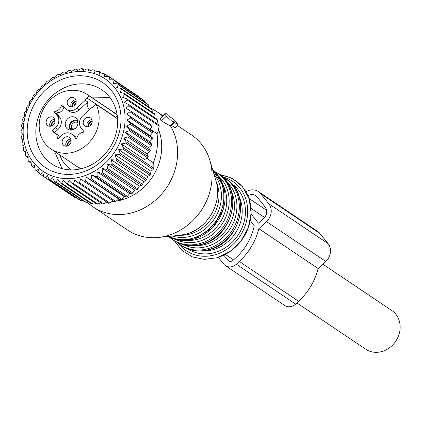 <?xml version="1.0" encoding="UTF-8"?>
<svg xmlns="http://www.w3.org/2000/svg" width="421" height="421" viewBox="0 0 421 421"><rect width="100%" height="100%" fill="white"/><g stroke="black" fill="none" stroke-linecap="round" stroke-linejoin="round"><path stroke-width="0.63" d="M322.865 264.178L391.798 310.514A23.329 20.403 123.9 0 1 399.95 330.127A23.329 20.403 123.9 0 1 365.77 349.235L296.868 302.925M250.469 219.578A23.329 20.403 123.9 0 1 251.258 222.051L254.279 225.798A53.62 46.894 123.9 0 1 236.139 257.526L233.155 260.283A4.094 3.579 123.9 0 1 228.603 260.862A4.094 3.579 123.9 0 1 227.903 260.22L229.466 261.262M225.298 254.384L233.544 259.92M64.076 106.818A0.821 0.716 -56.1 0 0 63.85 107.239A6.547 5.726 -56.1 0 1 57.83 112.802L55.361 111.139A6.547 5.726 -56.1 0 0 61.382 105.582A0.821 0.716 -56.1 0 1 62.708 105.118L65.129 108.129A9.004 7.878 -56.1 0 0 66.665 109.539L69.139 111.202A9.004 7.878 -56.1 0 0 79.148 109.928L87.742 101.987A6.141 5.368 -56.1 0 0 89.384 108.965A6.141 5.368 -56.1 0 0 89.836 109.234M57.83 112.802A0.821 0.716 -56.1 0 0 57.209 114.138L59.635 117.143L57.161 115.486L54.741 112.475L57.209 114.138M58.061 129.405L54.877 132.347L52.404 130.684L55.593 127.742L58.061 129.405A9.004 7.878 -56.1 0 0 59.635 117.143M54.877 132.347A0.821 0.716 -56.1 0 0 54.646 132.683M59.45 137.304A6.547 5.726 -56.1 0 0 57.393 134.52L54.925 132.862A6.547 5.726 -56.1 0 0 52.683 132.031A0.821 0.716 -56.1 0 1 52.404 130.684M75.938 138.63L73.201 135.409L75.675 137.072A9.004 7.878 -56.1 0 0 74.133 135.657L71.665 133.999A9.004 7.878 -56.1 0 0 61.65 135.273L58.466 138.214A0.821 0.716 -56.1 0 1 57.261 137.72A6.547 5.726 -56.1 0 0 54.925 132.862M75.675 137.072L76.727 138.377M76.764 126.705A6.957 6.083 -56.1 0 0 75.517 117.654A6.957 6.083 -56.1 0 0 66.507 120.153A6.957 6.083 -56.1 0 0 67.755 129.205A6.957 6.083 -56.1 0 0 76.764 126.705M87.184 126.721A4.91 4.294 123.9 0 1 87.731 122.111A4.91 4.294 123.9 0 1 91.899 119.701M91.352 124.306A4.91 4.294 123.9 0 1 84.989 126.068A4.91 4.294 123.9 0 1 84.111 119.68A4.91 4.294 123.9 0 1 90.468 117.917A4.91 4.294 123.9 0 1 91.352 124.306M66.092 146.198A4.91 4.294 123.9 0 1 70.812 139.177M63.976 145.592A4.91 4.294 123.9 0 1 63.903 145.545A4.91 4.294 123.9 0 1 63.05 139.114A4.91 4.294 123.9 0 1 69.307 137.346A4.91 4.294 123.9 0 1 69.381 137.393A4.91 4.294 123.9 0 1 70.233 143.824A4.91 4.294 123.9 0 1 63.976 145.592M74.359 97.946A4.91 4.294 123.9 0 1 74.428 97.993A4.91 4.294 123.9 0 1 75.28 104.424A4.91 4.294 123.9 0 1 69.023 106.192A4.91 4.294 123.9 0 1 68.949 106.145A4.91 4.294 123.9 0 1 68.097 99.714A4.91 4.294 123.9 0 1 74.359 97.946M71.138 106.797A4.91 4.294 123.9 0 1 75.859 99.772M50.052 126.274A4.91 4.294 123.9 0 1 50.604 121.669A4.91 4.294 123.9 0 1 54.772 119.254M46.978 119.232A4.91 4.294 123.9 0 1 53.341 117.47A4.91 4.294 123.9 0 1 54.22 123.858A4.91 4.294 123.9 0 1 47.862 125.621A4.91 4.294 123.9 0 1 46.978 119.232M75.627 138.42A0.821 0.716 -56.1 0 0 76.948 137.956A6.547 5.726 -56.1 0 1 82.969 132.399A0.821 0.716 -56.1 0 0 83.59 131.063L81.169 128.052A9.004 7.878 123.9 0 1 82.737 115.791L91.331 107.855A6.141 5.368 123.9 0 0 93.741 106.439L96.004 104.35A32.743 28.639 123.9 0 1 93.299 137.193A32.743 28.639 123.9 0 1 50.899 148.945A32.743 28.639 123.9 0 1 45.031 106.345A32.743 28.639 123.9 0 1 87.431 94.593A32.743 28.639 123.9 0 1 89.199 95.899L86.936 97.982L115.596 117.243A6.141 5.368 -56.1 0 0 115.428 117.406M73.201 135.409A9.004 7.878 -56.1 0 0 71.665 133.999M55.593 127.742A9.004 7.878 -56.1 0 0 57.161 115.486M55.361 111.139A0.821 0.716 -56.1 0 0 54.741 112.475M66.665 109.539A9.004 7.878 -56.1 0 0 76.68 108.265L85.274 100.33L87.742 101.987M85.274 100.33A6.141 5.368 123.9 0 1 86.936 97.982M89.199 95.899L115.328 113.459M117.27 115.701L115.596 117.243M96.004 104.35L117.575 118.848M159.206 126.137A59.761 52.267 -56.1 0 0 158.896 124.905L128.589 104.534A59.761 52.267 -56.1 0 1 128.905 105.771L159.206 126.137L157.933 132.178L157.012 133.731A54.435 47.61 -56.1 0 1 153.297 162.753L153.818 164.322L153.818 168.205L123.516 147.834A59.761 52.267 -56.1 0 1 122.885 149.06L153.191 169.426A59.761 52.267 -56.1 0 0 153.818 168.205M157.459 120.348A59.761 52.267 -56.1 0 0 157.012 119.175L126.71 98.803A59.761 52.267 -56.1 0 1 127.158 99.977L157.459 120.348L157.065 123.674M155.086 114.87A59.761 52.267 -56.1 0 0 154.512 113.775L124.211 93.404A59.761 52.267 -56.1 0 1 124.784 94.504L155.086 114.87L154.986 117.812M152.118 109.781A59.761 52.267 -56.1 0 0 151.428 108.771L121.122 88.405A59.761 52.267 -56.1 0 1 121.816 89.415L152.118 109.781L152.244 112.249M148.592 105.139A59.761 52.267 -56.1 0 0 147.787 104.229L117.485 83.863A59.761 52.267 -56.1 0 1 118.29 84.768L148.592 105.139L148.85 107.039M144.55 100.998L114.249 80.632A59.761 52.267 -56.1 0 0 113.338 79.832L143.645 100.198A59.761 52.267 -56.1 0 1 144.55 100.998L144.829 102.24M140.188 97.877L140.04 97.409L109.739 77.043A59.761 52.267 -56.1 0 0 109.086 76.601A59.761 52.267 -56.1 0 0 108.739 76.369L104.35 76.711L104.813 74.054A59.761 52.267 -56.1 0 0 103.74 73.507L99.44 74.217L99.54 71.696A59.761 52.267 -56.1 0 0 98.398 71.286L94.225 72.344L93.972 69.997A59.761 52.267 -56.1 0 0 92.778 69.728L88.773 71.117L88.189 68.986A59.761 52.267 -56.1 0 0 86.958 68.86L83.147 70.549L82.253 68.665A59.761 52.267 -56.1 0 0 81 68.686L77.422 70.644L76.238 69.044A59.761 52.267 -56.1 0 0 74.975 69.212L71.665 71.412L70.218 70.118A59.761 52.267 -56.1 0 0 68.965 70.428L65.939 72.828L64.26 71.87A59.761 52.267 -56.1 0 0 63.034 72.323L60.324 74.891L58.451 74.285A59.761 52.267 -56.1 0 0 57.256 74.87L54.883 77.564L52.846 77.327A59.761 52.267 123.9 0 0 51.704 78.038L49.683 80.816L47.52 80.964A59.761 52.267 123.9 0 0 46.447 81.795L44.784 84.616L42.537 85.147A59.761 52.267 123.9 0 0 41.542 86.089L40.248 88.91L37.953 89.831A59.761 52.267 123.9 0 0 37.053 90.868L36.132 93.646L33.833 94.957A59.761 52.267 123.9 0 0 33.033 96.077L32.48 98.767L30.223 100.461A59.761 52.267 123.9 0 0 29.533 101.656L29.344 104.213L27.16 106.276A59.761 52.267 123.9 0 0 26.591 107.529L26.755 109.923L24.692 112.333A59.761 52.267 123.9 0 0 24.25 113.628L24.75 115.817L22.839 118.564A59.761 52.267 123.9 0 0 22.534 119.88L23.355 121.827L21.634 124.879A59.761 52.267 123.9 0 0 21.46 126.205L22.576 127.884L21.082 131.215A59.761 52.267 123.9 0 0 21.05 132.536L22.434 133.91L21.192 137.493A59.761 52.267 123.9 0 0 21.303 138.788L22.923 139.835L21.971 143.629A59.761 52.267 123.9 0 0 22.213 144.887L24.044 145.582L23.397 149.555A59.761 52.267 123.9 0 0 23.776 150.76L25.776 151.092L25.46 155.196A59.761 52.267 123.9 0 0 25.97 156.333L28.107 156.286L28.133 160.485A59.761 52.267 123.9 0 0 28.77 161.543L30.996 161.106L31.386 165.358A59.761 52.267 123.9 0 0 32.138 166.321L34.422 165.495L35.175 169.758A59.761 52.267 123.9 0 0 36.032 170.616L38.332 169.4L39.458 173.626A59.761 52.267 123.9 0 0 40.411 174.368L42.684 172.768L44.184 176.92A59.761 52.267 123.9 0 0 45.221 177.536L47.426 175.562L49.289 179.599A59.761 52.267 123.9 0 0 50.399 180.077L52.499 177.751L54.719 181.63A59.761 52.267 123.9 0 0 55.888 181.972L57.84 179.304L60.403 182.988A59.761 52.267 123.9 0 0 61.613 183.182L63.387 180.204L66.271 183.656A59.761 52.267 123.9 0 0 67.518 183.709L69.07 180.441L72.254 183.624A59.761 52.267 123.9 0 0 73.517 183.53L74.822 180.009L78.285 182.898A59.761 52.267 123.9 0 0 79.543 182.661L80.574 178.914L84.279 181.483A59.761 52.267 123.9 0 0 85.521 181.104L86.247 177.173L90.173 179.399A59.761 52.267 123.9 0 0 91.383 178.878L91.789 174.804L95.888 176.667A59.761 52.267 -56.1 0 0 97.056 176.015L127.363 196.381A59.761 52.267 -56.1 0 1 126.195 197.033L95.888 176.667M140.04 97.409A59.761 52.267 -56.1 0 0 139.393 96.967L109.086 76.601M108.308 76.401L104.813 74.054M102.524 73.701L99.54 71.696M96.572 71.744L93.972 69.997M90.473 70.523L88.189 68.986M84.289 70.033L82.253 68.665M78.08 70.281L76.238 69.044M71.902 71.249L70.218 70.118M86.247 177.173L118.696 198.98L120.474 199.764A59.761 52.267 -56.1 0 0 121.69 199.244L91.383 178.878M118.696 198.98L115.828 201.47L85.521 181.104M84.279 181.483L114.58 201.854A59.761 52.267 -56.1 0 0 115.828 201.47M113.017 200.722L109.844 203.027L79.543 182.661M78.285 182.898L108.586 203.264A59.761 52.267 -56.1 0 0 109.844 203.027M107.266 201.817L103.819 203.901L73.517 183.53M72.254 183.624L102.561 203.996A59.761 52.267 -56.1 0 0 103.819 203.901M100.624 202.69L97.819 204.074L67.518 183.709M66.271 183.656L96.572 204.022A59.761 52.267 -56.1 0 0 97.819 204.074M94.42 202.575L91.92 203.554L61.613 183.182M60.403 182.988L90.704 203.354A59.761 52.267 -56.1 0 0 91.92 203.554M88.273 201.722L86.189 202.338L55.888 181.972M54.719 181.63L85.021 201.996A59.761 52.267 -56.1 0 0 86.189 202.338M82.242 200.128L80.706 200.449L50.399 180.077M49.289 179.599L79.595 199.97A59.761 52.267 -56.1 0 0 80.706 200.449M76.369 197.802L75.527 197.902L45.221 177.536M44.184 176.92L74.485 197.291A59.761 52.267 -56.1 0 0 75.527 197.902M91.789 174.804L124.232 196.612L126.195 197.033M124.232 196.612L121.69 199.244M101.019 89.336A44.694 39.09 -56.1 0 0 44.047 105.429A44.694 39.09 -56.1 0 0 51.809 163.958A44.694 39.09 -56.1 0 0 52.467 164.39A44.694 39.09 -56.1 0 0 109.434 148.292A44.694 39.09 -56.1 0 0 101.677 89.762A44.694 39.09 -56.1 0 0 101.019 89.336M101.94 82.063A51.246 44.821 -56.1 0 0 36.343 100.945A51.246 44.821 -56.1 0 0 46.273 168.116A51.246 44.821 -56.1 0 0 111.87 149.234A51.246 44.821 -56.1 0 0 101.94 82.063M92.288 172.41A55.667 48.689 -56.1 0 0 121.711 99.93A55.667 48.689 -56.1 0 0 55.919 77.769A55.667 48.689 -56.1 0 0 26.502 150.25A55.667 48.689 -56.1 0 0 92.288 172.41M22.913 139.872L21.303 138.788M23.965 146.066L22.213 144.887M25.697 152.055L23.776 150.76M28.112 157.775L25.97 156.333M31.18 163.164L28.77 161.543M34.89 168.174L32.138 166.321M39.227 172.757L36.032 170.616M44.173 176.894L40.411 174.368M120.474 199.764L90.173 179.399M101.366 173.32A59.761 52.267 -56.1 0 0 102.471 172.547L132.773 192.913A59.761 52.267 -56.1 0 1 131.668 193.686L101.366 173.32L97.119 171.836L97.056 176.015M137.867 188.887L107.56 168.516A59.761 52.267 -56.1 0 1 106.529 169.405L136.83 189.771A59.761 52.267 -56.1 0 0 137.867 188.887L139.34 186.061L141.619 185.329L111.318 164.964A59.761 52.267 -56.1 0 0 112.265 163.974L142.566 184.34A59.761 52.267 -56.1 0 1 141.619 185.329M146.829 179.335L116.528 158.97A59.761 52.267 -56.1 0 1 115.675 160.054L145.976 180.42A59.761 52.267 -56.1 0 0 146.829 179.335L147.566 176.599L149.85 175.094L119.548 154.728A59.761 52.267 -56.1 0 0 120.29 153.57L150.592 173.936A59.761 52.267 -56.1 0 1 149.85 175.094M128.905 105.771L125.958 108.218L129.831 110.534A59.761 52.267 123.9 0 1 130.005 111.812L126.763 114.065L130.415 116.717A59.761 52.267 123.9 0 1 130.452 118.027L126.937 120.048L130.331 123.016A59.761 52.267 123.9 0 1 130.231 124.342L126.479 126.1L129.589 129.352A59.761 52.267 123.9 0 1 129.352 130.678L125.39 132.141L128.195 135.657A59.761 52.267 123.9 0 1 127.821 136.962L123.685 138.104L126.158 141.84A59.761 52.267 123.9 0 1 125.658 143.114L121.385 143.914L123.516 147.834M127.158 99.977L124.532 102.582L128.589 104.534M124.784 94.504L122.495 97.225L126.71 98.803M121.816 89.415L119.88 92.21L124.211 93.404M118.29 84.768L116.717 87.594L121.122 88.405M114.249 80.632L113.044 83.442L117.485 83.863M109.739 77.043L108.907 79.801L113.338 79.832M106.529 169.405L102.177 168.305L102.471 172.547M111.318 164.964L106.897 164.253L107.56 168.516M115.675 160.054L111.233 159.733L112.265 163.974M119.548 154.728L115.122 154.791L116.528 158.97M122.885 149.06L118.517 149.497L120.29 153.57M118.517 149.497L150.965 171.305L153.191 169.426M150.965 171.305L150.592 173.936M115.122 154.791L147.566 176.599M111.233 159.733L143.677 181.535L145.976 180.42M143.677 181.535L142.566 184.34M106.897 164.253L139.34 186.061M102.177 168.305L134.62 190.108L136.83 189.771M134.62 190.108L132.773 192.913M97.119 171.836L129.563 193.639L131.668 193.686M129.563 193.639L127.363 196.381M121.385 143.914L144.524 159.464L147.724 157.943A59.761 52.267 -56.1 0 0 148.229 156.675L146.824 153.66L149.887 151.792A59.761 52.267 -56.1 0 0 150.26 150.486L148.529 147.697L151.418 145.513A59.761 52.267 -56.1 0 0 151.66 144.187L149.618 141.651L152.302 139.172A59.761 52.267 -56.1 0 0 152.402 137.851L150.076 135.604L152.518 132.862L130.452 118.027M126.937 120.048L150.076 135.604M152.402 137.851L130.331 123.016M152.518 132.862A59.761 52.267 -56.1 0 0 152.481 131.547L149.902 129.615L152.076 126.647L130.005 111.812M126.763 114.065L149.902 129.615M152.481 131.547L130.415 116.717M152.076 126.647A59.761 52.267 -56.1 0 0 151.897 125.363L129.831 110.534M147.724 157.943L125.658 143.114M123.685 138.104L146.824 153.66M148.229 156.675L126.158 141.84M149.887 151.792L127.821 136.962M125.39 132.141L148.529 147.697M150.26 150.486L128.195 135.657M151.418 145.513L129.352 130.678M151.66 144.187L129.589 129.352M152.302 139.172L130.231 124.342M126.479 126.1L149.618 141.651M146.797 158.385L153.297 162.753M150.229 129.173L157.012 133.731M175.12 120.822L173.557 119.254L168.284 115.712L165.637 112.986L164.827 114.233L166.4 116.185L173.494 122.743L174.152 123.195L172.826 121.348L178.299 124.963L175.12 120.822M162.185 116.17L165.642 112.981L159.754 118.917L161.327 120.869L166.4 116.185M170.847 126.247L161.327 120.869M175.22 127.805L171.657 125.495M177.599 125.605L191.576 134.999A57.303 50.12 123.9 0 1 209.89 160.417A57.303 50.12 123.9 0 1 167.463 235.671A57.303 50.12 123.9 0 1 158.096 237.481A57.303 50.12 123.9 0 1 127.647 230.119L93.194 206.964A57.303 50.12 123.9 0 1 87.136 202.059M170.626 126.184A57.303 50.12 123.9 0 1 133.015 212.516A57.303 50.12 123.9 0 1 93.194 206.964M150.634 108.239A57.303 50.12 123.9 0 1 157.128 111.844A57.303 50.12 123.9 0 1 162.38 115.991M158.517 129.484A50.72 44.363 123.9 0 1 122.232 199.775A50.72 44.363 123.9 0 1 116.28 201.08M113.88 201.38A50.72 44.363 123.9 0 1 111.912 201.533M251.016 208.39L264.525 217.468M247.964 195.749A8.188 7.162 123.9 0 1 255.647 195.66A8.188 7.162 123.9 0 1 257.047 196.944L265.214 207.09A8.188 7.162 123.9 0 1 263.788 218.236L258.42 223.193L251.09 214.089M223.814 255.137L227.903 260.22M245.996 191.781A13.098 11.456 123.9 0 1 258.389 191.581A13.098 11.456 123.9 0 1 260.625 193.639L268.793 203.785A13.098 11.456 123.9 0 1 266.509 221.614L258.847 228.687A59.35 51.909 123.9 0 1 239.312 261.473L236.334 264.225A9.825 8.594 123.9 0 1 225.409 265.614A9.825 8.594 123.9 0 1 223.73 264.072L218.32 257.352M258.847 228.687L318.139 268.54A59.35 51.909 123.9 0 1 298.605 301.32L295.621 304.078A9.825 8.594 123.9 0 1 284.696 305.467L225.409 265.614M268.793 203.785L328.08 243.633A13.098 11.456 123.9 0 1 325.796 261.467L318.139 268.54M328.08 243.633L319.913 233.492A13.098 11.456 123.9 0 0 317.676 231.434L258.389 191.581M76.133 100.772A6.141 5.489 -57.6 0 0 71.781 106.745M76.185 101.44A5.447 4.873 -57.6 0 0 72.423 106.602M75.827 103.366A4.505 4.026 -57.6 0 0 74.185 105.645M55.046 120.248A6.141 5.489 -57.6 0 0 50.688 126.226M55.098 120.916A5.447 4.873 -57.6 0 0 51.336 126.079M54.735 122.848A4.505 4.026 -57.6 0 0 53.093 125.126M71.086 140.172A6.141 5.489 -57.6 0 0 66.734 146.15M71.138 140.846A5.447 4.873 -57.6 0 0 67.376 146.003M70.781 142.772A4.505 4.026 -57.6 0 0 69.139 145.05M92.173 120.695A6.141 5.489 -57.6 0 0 87.821 126.674M92.225 121.364A5.447 4.873 -57.6 0 0 88.468 126.526M91.867 123.295A4.505 4.026 -57.6 0 0 90.226 125.574M69.823 129.121L69.749 129.079A6.141 5.489 -57.6 0 1 71.091 122.132A6.141 5.489 -57.6 0 1 77.706 120.627M77.943 122.679L77.917 121.537A5.447 4.873 -57.6 0 0 71.823 122.285A5.447 4.873 -57.6 0 0 70.27 128.594L69.749 129.079M77.811 122.595A4.505 4.026 -57.6 0 0 72.98 123.342A4.505 4.026 -57.6 0 0 71.612 128.321L70.27 128.594M72.201 128.7L71.612 128.321M72.196 129.978A6.141 5.241 125.2 0 1 69.818 129.152A6.141 5.241 125.2 0 1 69.802 129.142L69.833 129.163M74.675 128.879A5.447 4.647 125.2 0 1 70.323 128.658L69.802 129.142M75.08 128.573A4.505 3.842 125.2 0 1 71.744 128.484L70.323 128.658M77.964 121.601L77.943 122.758A4.505 3.842 125.2 0 1 77.996 122.953M58.23 138.372L57.261 137.72M63.85 107.239L61.382 105.582M79.148 109.928L76.68 108.265M159.754 118.917L164.827 114.233M170.031 125.942L173.494 122.743M175.004 127.742L178.094 124.89M216.094 181.367C222.883 201.906 207.863 228.561 186.45 234.034L179.835 235.313A40.111 35.085 -56.1 0 0 186.398 234.044A40.111 35.085 -56.1 0 0 216.094 181.367L209.89 160.417M216.226 181.814A36.837 32.217 123.9 0 1 190.324 233.95A36.837 32.217 123.9 0 1 180.299 235.265M213.979 174.226A38.474 33.648 123.9 0 1 191.476 236.092A38.474 33.648 123.9 0 1 172.421 236.049M212.831 170.347A40.111 35.085 123.9 0 1 222.083 208.3A40.111 35.085 123.9 0 1 192.634 238.239A40.111 35.085 123.9 0 1 168.4 236.449M193.849 239.054A40.111 35.085 123.9 0 1 168.111 236.481L180.641 240.412L194.192 239.139L212.8 227.729L223.814 208.295L223.814 186.856L212.747 170.068A40.111 35.085 123.9 0 1 223.556 208.2A40.111 35.085 123.9 0 1 193.849 239.054M223.662 186.35A36.837 32.217 123.9 0 1 198.065 239.154A36.837 32.217 123.9 0 1 187.308 240.438M218.641 176.225A38.474 33.648 123.9 0 1 227.451 212.621A38.474 33.648 123.9 0 1 199.217 241.296A38.474 33.648 123.9 0 1 176.036 239.612M213.852 170.984L217.252 172.973A40.111 35.085 123.9 0 1 230.434 211.221A40.111 35.085 123.9 0 1 200.375 243.438A40.111 35.085 123.9 0 1 172.499 239.554L169.374 237.155M217.252 172.973L218.467 173.789A40.111 35.085 123.9 0 1 231.65 212.037A40.111 35.085 123.9 0 1 201.591 244.254A40.111 35.085 123.9 0 1 173.715 240.37L172.499 239.554M231.403 191.555A36.837 32.217 123.9 0 1 205.801 244.354A36.837 32.217 123.9 0 1 195.049 245.643M226.382 181.425A38.474 33.648 123.9 0 1 235.192 217.82A38.474 33.648 123.9 0 1 206.958 246.501A38.474 33.648 123.9 0 1 183.777 244.817M221.593 176.189L224.993 178.172A40.111 35.085 123.9 0 1 238.175 216.42A40.111 35.085 123.9 0 1 208.116 248.643A40.111 35.085 123.9 0 1 180.241 244.759L177.115 242.359M224.993 178.172L226.209 178.993A40.111 35.085 123.9 0 1 239.391 217.236A40.111 35.085 123.9 0 1 209.332 249.458A40.111 35.085 123.9 0 1 181.456 245.575L180.241 244.759M239.144 196.754A36.837 32.217 123.9 0 1 213.542 249.558A36.837 32.217 123.9 0 1 202.79 250.842M231.661 183.645A39.295 34.369 123.9 0 1 244.275 221.109A39.295 34.369 123.9 0 1 214.868 252.5A39.295 34.369 123.9 0 1 187.824 248.869M223.251 177.083A41.747 36.516 123.9 0 1 247.474 215.489A41.747 36.516 123.9 0 1 215.205 254.773A41.747 36.516 123.9 0 1 178.572 243.554M220.262 175.089A43.873 38.374 123.9 0 1 251.1 213.61A43.873 38.374 123.9 0 1 216.978 257.741M249 198.47L266.635 210.321M236.334 264.225L295.621 304.078M239.312 261.473L298.605 301.32M266.509 221.614L325.796 261.467M260.625 193.639L319.913 233.492M59.624 154.807A38.716 33.859 -56.1 0 0 71.359 169.889M50.899 148.945L79.553 168.205M87.431 94.593L116.085 113.854M170.868 126.221L174.152 123.195M175.231 127.8L178.299 124.963M179.835 235.313L158.096 237.481M157.128 111.844L162.764 115.638M218.467 173.789C244.338 189.055 232.945 237.149 201.933 244.338C191.571 247.148 182.167 245.827 173.715 240.37M226.209 178.993C252.079 194.26 240.686 242.354 209.674 249.542C199.312 252.353 189.908 251.027 181.456 245.575M219.22 174.31L232.187 178.283L242.58 186.829L249.148 198.922L251.126 213.105L248.295 227.708L240.996 241.012L230.098 251.453L216.873 257.799L204.29 259.368L192.281 256.847L182.014 250.474L174.483 240.87M77.085 166.548L81.158 168.737M91.089 97.051L109.87 97.493M117.185 115.138L111.797 111.086M62.061 168.626L54.556 151.402"/></g></svg>
